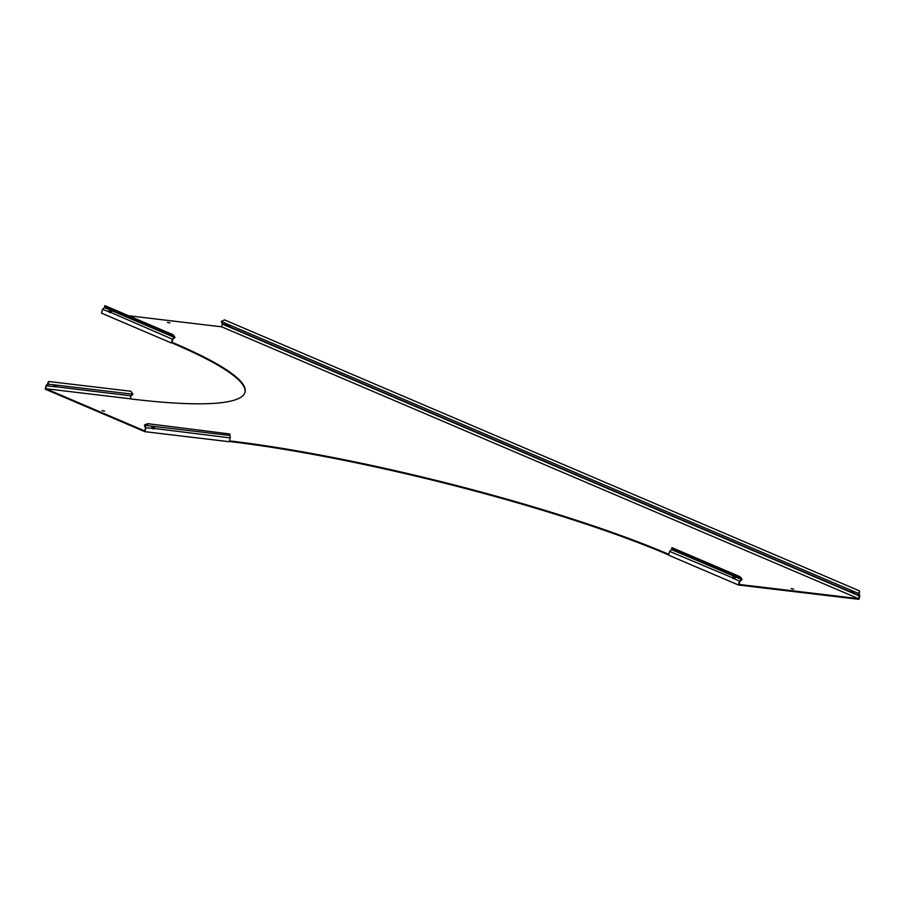 <?xml version="1.0" encoding="UTF-8"?>
<svg xmlns="http://www.w3.org/2000/svg" width="905" height="905" viewBox="0 0 905 905"><rect width="100%" height="100%" fill="white"/><g stroke="black" fill="none" stroke-linecap="round" stroke-linejoin="round"><path stroke-width="1.36" d="M144.834 431.674L145.796 427.85L154.472 428.472A1.459 0.916 50.9 0 0 153.974 426.866L152.278 426.662A1.459 0.916 50.9 0 0 152.775 428.269L230.232 437.896L229.282 441.719L144.834 431.674L45.25 389.173L46.2 385.338L47.942 383.924L48.825 381.503L47.671 383.053M167.414 322.406L169.936 322.893L167.414 322.406M102.073 410.621L104.584 411.108L102.073 410.621M791.151 588.612L793.674 589.098L791.151 588.612M55.069 386.786L55.488 386.707A1.459 0.622 162.8 0 0 56.608 385.79L54.911 385.587A1.459 0.622 162.8 0 0 54.108 386.016A1.459 0.622 162.8 0 0 53.791 386.503L130.987 395.813L130.241 398.777L132.56 399.15A319.929 45.589 -166 0 0 245.063 392.069A319.929 45.589 -166 0 0 174.043 343.165L173.884 343.776A319.929 45.589 -166 0 1 244.984 392.374M230.062 326.422L227.992 324.488M228.671 325.823L222.336 323.707L221.68 326.829L858.585 598.658L739.091 584.449L739.826 581.485L742.089 579.483L739.487 577.051L739.939 576.655L741.5 578.261M227.789 324.431L228.218 326.219L229.621 326.818L227.551 324.85L228.003 324.454M858.585 598.658L859.241 595.535L853.358 593.024L852.691 591.655L851.288 591.056L851.956 592.424L229.621 326.818M110.127 312.157A1.459 0.826 -25.9 0 0 111.417 311.015L110.014 310.415A1.459 0.826 -25.9 0 0 108.724 311.558L172.312 339.137L171.362 342.972L101.541 313.175L102.503 309.34L110.127 312.157M733.865 578.363A1.459 0.826 -25.9 0 0 735.154 577.22L733.763 576.621A1.459 0.826 -25.9 0 0 732.462 577.763L739.408 581.168L738.457 585.003L668.637 555.206L669.598 551.371L733.865 578.363M151.893 426.979L153.59 427.183A1.459 0.916 -129.1 0 1 154.088 428.789L152.73 428.812M153.59 427.183L152.278 426.662M668.705 554.957L667.867 554.607A319.929 45.589 14 0 0 230.549 441.651L229.338 441.504M668.852 554.346L668.026 553.996A319.929 45.589 14 0 0 230.707 441.029L229.485 440.893M859.535 592.752L859.433 590.875L858.834 593.375L859.693 595.151A1.177 0.871 113.1 0 1 859.75 595.976L858.913 599.336L738.457 585.003M145.796 427.85L144.596 430.893L45.793 388.72L130.241 398.777M128.657 315.766L221.68 326.829M173.884 343.776L171.995 342.407L172.731 339.454L174.993 337.452L172.844 334.624L172.391 335.02L173.964 336.626L174.405 336.23M172.391 342.463L174.043 343.165M172.233 343.074L171.362 342.972M147.798 424.219L145.637 424.864L147.628 423.664L229.859 433.981L230.232 437.896M145.66 427.42L145.026 425.361L229.463 435.407M145.275 427.737L144.461 425.124L145.467 424.309M145.637 424.864L145.026 425.361M229.859 433.981L147.628 423.664M46.494 385.1L45.793 388.72M46.54 385.768L53.961 386.65M55.488 386.707L53.621 386.22M48.825 381.503L130.886 391.265L132.956 394.218L130.987 395.813M56.438 385.292A1.459 0.622 -17.2 0 1 55.318 386.152M132.956 394.218L48.508 384.173L46.675 385.654M47.807 383.471L48.508 384.173M735.154 577.22L733.989 577.096A1.459 0.826 -25.9 0 0 732.688 578.238L733.695 578.872M741.048 578.657L741.421 579.404L739.408 581.168M741.421 579.404L671.601 549.606L669.598 551.371M733.989 577.096L735.392 577.695M739.939 576.655L672.098 547.706L671.601 549.606M739.487 577.051L671.646 548.091M111.417 311.015L110.252 310.89A1.459 0.826 -25.9 0 0 108.951 312.033L109.958 312.655M173.964 336.626L174.326 337.373L172.312 339.137M174.326 337.373L104.505 307.576L102.503 309.34M110.252 310.89L111.654 311.49M172.844 334.624L105.003 305.664L104.505 307.576M104.55 306.06L172.391 335.02M853.358 593.024L851.956 592.424L851.526 590.637M853.811 592.628L852.408 592.04M859.693 595.151L859.241 595.535L858.155 593.295L221.25 321.467L222.336 323.707M859.207 593.047L858.155 593.295M859.433 590.875L224.497 319.884L221.25 321.467M668.026 553.996L667.867 554.607M230.707 441.029L230.549 441.651M859.275 595.92L222.359 324.081"/></g></svg>

